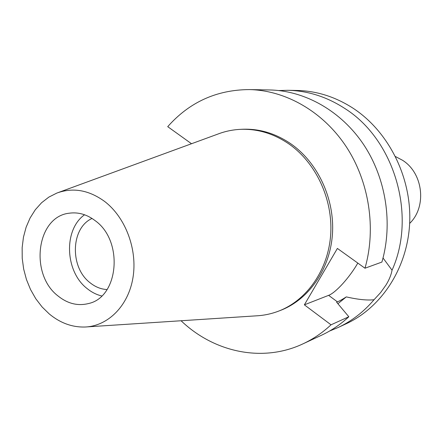 <?xml version="1.0" encoding="UTF-8"?>
<svg xmlns="http://www.w3.org/2000/svg" width="443" height="443" viewBox="0 0 443 443"><rect width="100%" height="100%" fill="white"/><g stroke="black" fill="none" stroke-linecap="round" stroke-linejoin="round"><path stroke-width="0.66" d="M104.664 201.476C125.596 217.463 137.618 249.559 132.978 277.645C128.404 305.77 108.136 326.02 85.178 327.012C72.281 327.41 60.326 323.069 49.306 313.987L42.085 306.949L35.778 298.726L30.534 289.523L26.464 279.566L23.673 269.1L22.222 258.369L22.15 247.637L23.457 237.16L26.126 227.193L30.102 217.978L35.29 209.755L41.587 202.733L48.841 197.113L56.881 193.054C73.001 187.223 88.927 190.03 104.664 201.476M95.206 220.697C86.989 214.467 78.367 211.964 69.341 213.188C36.509 216.511 29.244 274.295 58.133 296.051C67.668 303.676 77.769 306.179 88.428 303.56C118.774 297.331 123.813 240.948 95.206 220.697M58.382 192.506L217.84 134.091C225 131.338 232.453 129.766 240.195 129.362C257.161 128.625 273.276 133.398 288.537 143.676C315.826 162.443 333.025 199.057 330.688 234.436C328.341 269.826 306.993 300.276 278.592 311.13C271.343 313.893 263.89 315.466 256.226 315.848L86.773 326.906M278.592 311.13L280.48 310.405C308.815 299.573 330.107 269.228 332.455 233.954C334.792 198.702 317.648 162.221 290.436 143.526C275.214 133.282 259.138 128.525 242.221 129.262L240.195 129.362M191.514 143.737L167.72 126.659C189.366 102.2 216.516 89.84 249.176 89.58C285.475 90.278 322.77 111.365 346.038 146.4C369.18 181.503 376.423 228.444 364.977 268.22L337.394 248.429L304.363 304.834L331.021 324.808C322.46 332.787 313.079 339.144 302.89 343.884C262.439 362.928 213.853 352.207 181.082 320.749M337.898 303.721L346.31 296.893C342.517 299.341 339.554 300.996 337.416 301.849L328.617 295.348L304.363 304.834M302.89 343.884L321.435 335.262C331.358 330.65 340.49 324.475 348.829 316.751L336.602 302.181L337.416 301.849M331.021 324.808L348.829 316.751M357.811 263.081C349.665 277.318 335.805 292.723 328.617 295.348M249.176 89.58L269.626 89.962C304.978 90.643 341.182 110.971 363.714 144.711C386.124 178.507 393.079 223.698 381.905 262.068L364.977 268.22M346.31 296.893C357.933 299.551 367.169 300.498 374.025 299.739C363.692 311.911 351.664 321.197 337.931 327.599L329.564 331.037M374.025 299.739L380.587 292.613L386.036 284.971C389.181 279.81 391.186 274.887 392.049 270.213L383.029 257.987M337.931 327.599L346.288 323.717C381.977 307.22 407.92 267.218 409.714 222.12C411.486 177.05 388.539 131.505 353.209 108.313C335.478 96.851 316.745 90.904 297.026 90.472L287.812 90.3C307.791 90.737 326.779 96.784 344.77 108.452C394.431 139.6 416.83 215.381 392.049 270.213M278.763 90.544L287.812 90.3M92.044 218.454C70.658 227.973 69.678 267.511 90.145 282.811C95.356 286.975 100.993 289.224 107.062 289.561M101.707 295.957C96.519 294.7 91.69 292.264 87.221 288.648C64.966 271.736 63.294 229.767 84.558 214.766M409.659 223.41C427.002 206.815 423.242 173.13 402.51 160.255L395.544 156.584"/></g></svg>
